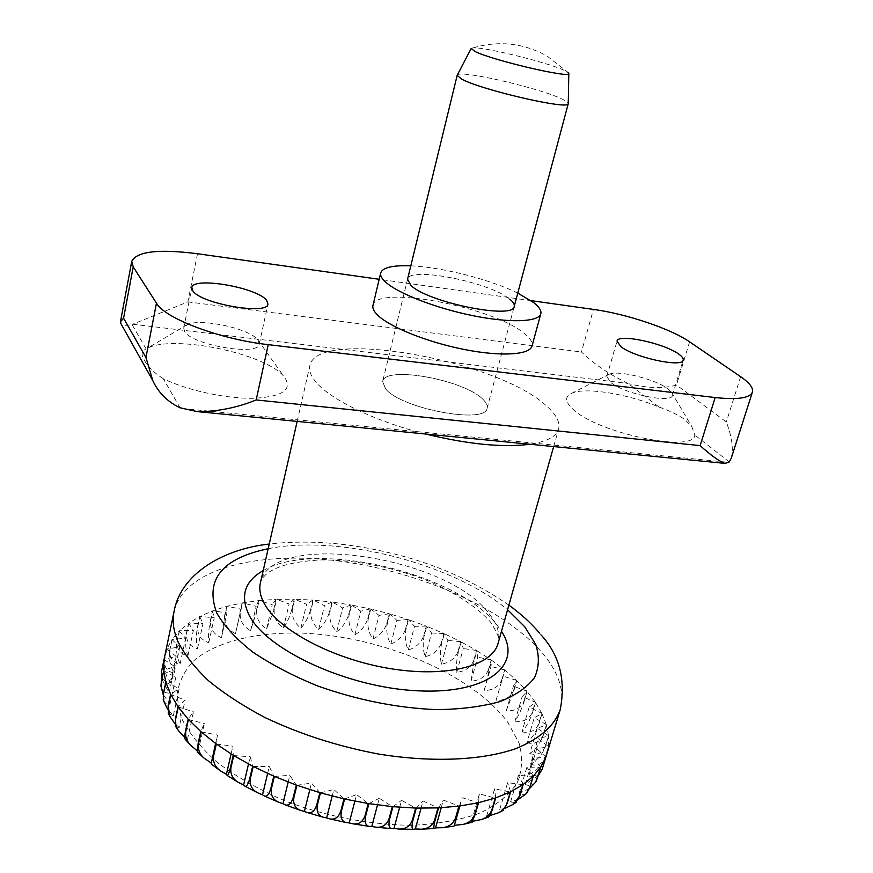 <?xml version="1.0" encoding="UTF-8"?>
<svg xmlns="http://www.w3.org/2000/svg" width="873" height="873" viewBox="0 0 873 873"><rect width="100%" height="100%" fill="white"/><g stroke="black" fill="none" stroke-linecap="round" stroke-linejoin="round"><path stroke-width="0.65" stroke-dasharray="4.37 3.27" d="M425.566 434.001C374.321 421.201 328.892 398.885 315.175 381.097C310.602 375.335 308.824 370.196 309.86 365.667C316.855 327.124 499.291 360.363 547.142 406.556C556.428 414.882 560.248 422.39 558.611 429.069C556.417 436.576 546.902 441.64 530.053 444.248M457.277 75.111C459.067 69.338 541.031 88.304 562.714 99.369C566.261 101.093 568.116 102.436 568.258 103.396M385.55 388.823L382.647 381.49C384.687 365.187 464.709 379.864 483.129 399.528C486.414 402.726 487.745 405.585 487.123 408.117C486.305 424.704 401.1 408.782 385.55 388.823C401.1 408.782 486.305 424.704 487.123 408.117C487.745 405.585 486.414 402.726 483.129 399.528C464.709 379.864 384.687 365.187 382.647 381.49L385.55 388.823M471.114 48.582L472.642 47.971C482.082 46.345 546.443 62.048 563.914 70.2L567.766 72.219L547.011 56.003C523.364 42.984 498.581 40.311 472.642 47.971M535.313 702.187L527.052 691.427L524.029 701.794C521.53 709.422 518.529 715.882 515.015 721.153C523.243 722.287 528.983 719.45 532.224 712.652L535.313 702.187L522.174 696.567L527.052 691.427M523.789 701.51L526.812 691.132L516.805 680.624L513.837 690.914L506.34 710.6C514.743 711.342 520.559 708.309 523.789 701.51L524.029 701.794M513.553 690.63L516.521 680.351L504.932 670.18L496.028 700.342C504.507 700.67 510.356 697.44 513.553 690.63L513.837 690.914M501.68 680.122L504.594 669.918L491.575 660.195L484.22 690.488C492.699 690.39 498.527 686.942 501.68 680.122L502.008 680.394M488.345 670.082L491.204 659.933L476.92 650.734L474.104 660.828L471.071 681.126C479.484 680.591 485.246 676.913 488.345 670.082L488.716 670.344M473.712 660.588L476.516 650.494L461.119 641.895L458.358 651.935C456.623 659.464 456.088 666.252 456.754 672.319C465.014 671.348 470.667 667.441 473.712 660.588L474.104 660.828M457.932 651.716L460.693 641.666L444.346 633.722L441.64 643.739C440.036 651.247 439.959 658.046 441.411 664.146C449.453 662.738 454.964 658.602 457.932 651.716L458.358 651.935M441.192 643.532L443.899 633.525L426.755 626.301L424.103 636.286C422.641 643.783 423.012 650.571 425.206 656.671C432.964 654.837 438.29 650.45 441.192 643.532L441.64 643.739M423.634 636.101L426.286 626.116L408.52 619.677L405.912 629.651C404.581 637.126 405.378 643.892 408.291 649.949C415.712 647.69 420.819 643.074 423.634 636.101L424.103 636.286M405.432 629.488L408.04 619.514L389.805 613.894L387.241 623.868C386.041 631.343 387.23 638.065 390.831 644.045C397.848 641.349 402.715 636.504 405.432 629.488L405.912 629.651M386.75 623.726L389.314 613.752L370.774 609.016L368.242 619.001C367.162 626.465 368.733 633.132 372.978 638.992C379.537 635.893 384.12 630.797 386.75 623.726L387.241 623.868M367.74 618.881L370.272 608.896L351.579 605.065L349.091 615.072C348.12 622.536 350.051 629.127 354.896 634.846C360.942 631.343 365.22 626.017 367.74 618.881L368.242 619.001M348.589 614.985L351.077 604.978L332.384 602.097L329.939 612.137C329.066 619.59 331.336 626.094 336.738 631.648C342.216 627.742 346.166 622.187 348.589 614.985L349.091 615.072M329.437 612.071L331.893 602.032L313.374 600.133L310.963 610.216C310.188 617.68 312.752 624.075 318.678 629.411C323.545 625.123 327.135 619.35 329.437 612.071L329.939 612.137M310.461 610.183L312.883 600.089L294.714 599.205L292.324 609.343C291.637 616.807 294.474 623.093 300.858 628.178C305.07 623.529 308.267 617.527 310.461 610.183L310.963 610.216M291.844 609.332L294.234 599.194L276.566 599.347L274.198 609.54C273.587 617.015 276.676 623.158 283.452 627.971C286.966 622.984 289.76 616.775 291.844 609.332L292.324 609.343M273.74 609.561L276.108 599.358L259.128 600.559L256.782 610.838C256.236 618.324 259.521 624.315 266.636 628.811L274.198 609.54M256.335 610.882L258.681 600.613L242.552 602.872L240.228 613.228C239.737 620.725 243.185 626.552 250.584 630.71L256.782 610.838M239.813 613.304L242.137 602.948L227.056 606.288L224.743 616.731C224.285 624.239 227.864 629.891 235.47 633.678L240.228 613.228M224.35 616.84L226.664 606.386L212.805 610.794L210.502 621.347C210.077 628.866 213.732 634.311 221.458 637.705L224.743 616.731M210.142 621.478L212.455 610.925L200.004 616.393L197.702 627.043C197.287 634.573 200.965 639.822 208.734 642.779C208.211 636.472 208.68 629.378 210.142 621.478L210.502 621.347M197.385 627.207L199.688 616.545L188.83 623.049L186.516 633.82C186.113 641.36 189.768 646.38 197.484 648.879C196.076 642.419 196.043 635.195 197.385 627.207L197.702 627.043M186.255 634.005L188.557 623.235L179.478 630.732L177.164 641.611C176.728 649.163 180.296 653.953 187.881 655.972C185.578 649.414 185.043 642.091 186.255 634.005L186.516 633.82M176.946 641.83L179.26 630.939L172.123 639.385L169.798 650.396C169.318 657.947 172.745 662.487 180.089 664.015C176.892 657.391 175.844 650.003 176.946 641.83L177.164 641.611M169.624 650.636L171.959 639.625L166.929 648.945L164.593 660.075C164.048 667.638 167.278 671.926 174.262 672.941C170.191 666.317 168.653 658.886 169.624 650.636L169.798 650.396M161.527 671.544C161.407 678.528 164.419 682.239 170.562 682.675C165.641 676.106 163.611 668.663 164.484 660.337L166.83 649.206L164.528 656.823M168.511 713.754L173.356 715.642L167.66 709.389M163.437 700.091C164.691 703.103 166.896 704.456 170.028 704.151L163.196 694.537M160.97 685.938C161.898 690.739 164.615 693.129 169.122 693.118L161.843 679.041M173.356 715.642L179.194 688.535L170.595 694.221M165.903 682.402L179.194 688.535M175.931 726.925L179.172 727.449L185.109 700.102L178.037 706.628M179.172 727.449L174.949 723.706M170.759 694.548L185.109 700.102M506.34 710.6L513.379 686.211L516.805 680.624M526.812 691.132L513.379 686.211M496.028 700.342L504.932 670.18M516.521 680.351L502.935 676.139M484.22 690.488L491.008 666.437L491.575 660.195M504.594 669.918L491.008 666.437M471.071 681.126L477.738 657.205L476.92 650.734M491.204 659.933L477.738 657.205M456.754 672.319L463.301 648.508L461.119 641.895M476.516 650.494L463.301 648.508M441.411 664.146L447.849 640.422L444.346 633.722M460.693 641.666L447.849 640.422M425.206 656.671L431.535 633.012L426.755 626.301M443.899 633.525L431.535 633.012M408.291 649.949L414.511 626.334L408.52 619.677M426.286 626.116L414.511 626.334M390.831 644.045L396.953 620.441L389.805 613.894M408.04 619.514L396.953 620.441M372.978 638.992L379.002 615.389L370.774 609.016M389.314 613.752L379.002 615.389M354.896 634.846L360.833 611.209L351.579 605.065M370.272 608.896L360.833 611.209M336.738 631.648L342.587 607.935L332.384 602.097M351.077 604.978L342.587 607.935M318.678 629.411L324.45 605.622L313.374 600.133M331.893 602.032L324.45 605.622M300.858 628.178L306.565 604.28L294.714 599.205M312.883 600.089L306.565 604.28M283.452 627.971L289.105 603.941L276.566 599.347M294.234 599.194L289.105 603.941M266.636 628.811L272.234 604.629L259.128 600.559M276.108 599.358L272.234 604.629M250.584 630.71L256.138 606.353L242.552 602.872M258.681 600.613L256.138 606.353M235.47 633.678L240.992 609.114L227.056 606.288M242.137 602.948L240.992 609.114M221.458 637.705L226.958 612.922L212.805 610.794M226.664 606.386L226.958 612.922M208.734 642.779L214.223 617.768L200.004 616.393M212.455 610.925L214.223 617.768M197.484 648.879L202.972 623.628L188.83 623.049M199.688 616.545L202.972 623.628M187.881 655.972L193.38 630.47L179.478 630.732M188.557 623.235L193.38 630.47M180.089 664.015L185.611 638.25L172.123 639.385M179.26 630.939L185.611 638.25M174.262 672.941L179.816 646.904L166.929 648.945M171.959 639.625L179.816 646.904M170.562 682.675L176.171 656.365L164.069 659.322M166.83 649.206L176.171 656.365M169.122 693.118L174.786 666.525L163.666 670.409M164.026 659.606L174.786 666.525M170.028 704.151L175.768 677.295L165.815 682.097M163.688 670.715L175.768 677.295M185.545 739.682L187.444 739.409L184.781 737.456M187.444 739.409L193.5 711.822L188.121 719.145M178.267 706.955L193.5 711.822M197.298 752.024L198.149 751.326L196.982 750.616M198.149 751.326L204.326 723.542L200.779 731.563M188.426 719.472L204.326 723.542M215.598 743.469L217.497 735.055L215.893 743.676M201.15 731.88L217.497 735.055M231.072 753.945L232.862 746.186L233.266 755.298M216.318 743.992L232.862 746.186M248.51 764.017L250.213 756.738L252.657 766.188M233.746 755.592L250.213 756.738M267.64 773.445L269.299 766.505L273.784 776.173M253.192 766.461L269.299 766.505M288.188 782.044L289.836 775.333L296.307 785.056M274.362 776.424L289.836 775.333M309.828 789.629L311.465 783.048L319.834 792.662M296.907 785.274L311.465 783.048M332.187 796.034L333.846 789.508L343.951 798.86M320.456 792.848L333.846 789.508M354.875 801.152L356.588 794.594L368.253 803.542M344.584 799.002L356.588 794.594M377.507 804.906L379.286 798.238L392.304 806.619M368.886 803.64L379.286 798.238M399.692 807.252L401.558 800.366L415.69 808.071M392.926 806.685L401.558 800.366M421.048 808.18L423.034 800.978L438.006 807.885M416.279 808.092L423.034 800.978M441.225 807.721L443.364 800.083L458.925 806.106M438.573 807.863L443.364 800.083M459.885 805.975L462.232 797.715L478.098 802.789M459.449 806.041L462.232 797.715M472.806 821.253L471.496 821.318L471.878 822.333M471.496 821.318L479.375 793.95L495.297 798.031M478.579 802.68L479.375 793.95M489.873 815.6L486.676 816.015L488.171 817.161M486.676 816.015L494.565 788.897L510.279 791.953M495.711 797.889L494.565 788.897M505.151 808.3L499.738 809.522L502.772 810.624M499.738 809.522L507.628 782.655L522.905 784.685M510.64 791.778L507.628 782.655M518.486 799.275L510.574 801.971L515.659 802.647M510.574 801.971L518.431 775.366L533.065 776.392M523.2 784.478L518.431 775.366M529.595 788.439L519.086 793.502C521.661 795.27 524.204 795.15 526.735 793.142M519.086 793.502L526.899 767.171L540.693 767.203M533.294 776.162L526.899 767.171M538.281 775.584L525.251 784.281C529.103 786.409 532.574 785.678 535.662 782.077M525.251 784.281L533.01 758.211L545.8 757.317M540.867 766.963L533.01 758.211M546.836 754.272L548.408 746.862L545.134 757.764C541.915 765.49 536.557 771.045 529.06 774.438C534.592 776.992 538.99 775.213 542.231 769.113M529.06 774.438L536.742 748.641L548.408 746.862M545.909 757.044L536.742 748.641M530.555 764.137C537.146 766.603 542.024 764.377 545.178 757.48L548.44 746.579L538.139 738.602L548.582 736.004L545.352 746.786C542.253 754.501 537.321 760.285 530.555 764.137L538.139 738.602M529.791 753.519C536.95 755.702 542.122 753.366 545.319 746.502L548.55 735.721L537.288 728.246L546.411 724.896L543.224 735.568C540.267 743.261 535.793 749.252 529.791 753.519L537.288 728.246M526.877 742.737C534.483 744.593 539.907 742.115 543.137 735.273L546.323 724.601L534.265 717.693L542.002 713.678L538.87 724.241C536.066 731.912 532.061 738.078 526.877 742.737L534.265 717.693M521.912 731.901C529.878 733.418 535.487 730.766 538.728 723.946L541.86 713.383L529.18 707.097L535.509 702.481L532.421 712.946C529.769 720.596 526.266 726.914 521.912 731.901L529.18 707.097M515.015 721.153L522.174 696.567M548.44 746.579L548.582 736.004M548.55 735.721L546.411 724.896M546.323 724.601L542.002 713.678M541.86 713.383L535.509 702.481M668.227 389.074L671.533 392.228L672.439 395.382C671.774 403.904 623.671 393.723 610.456 382.188L606.822 376.35L609.289 374.19C618.531 369.879 656.092 379.373 668.227 389.074M258.059 340.154L259.281 344.017C259.161 356.457 191.842 345.272 184.585 331.391L183.734 328.095L187.073 324.712C199.819 317.892 248.914 328.324 257.6 339.597L258.059 340.154M407.549 279.207L382.647 381.49L407.549 279.207C408.793 266.047 490.113 282.197 509.734 299.188M180.1 407.8L163.295 378.707C187.215 390.427 226.238 398.841 253.705 398.284C282.197 396.735 292.597 389.904 284.904 377.769L283.976 376.623C266.178 353.783 173.956 334.315 147.472 348.196L146.086 348.894L132.009 324.505C126.05 325.771 122.384 325.542 121.031 323.828M163.295 378.707C153.43 372.367 147.101 366.125 144.307 359.971C140.88 354.962 141.47 351.273 146.086 348.894M659.05 407.069C669.624 410.768 678.277 414.97 685.021 419.673L691.874 426.701L694.821 435.038C694.504 453.371 597.852 433.259 573.212 409.426C564.831 401.755 564.493 396.298 572.186 393.046C586.209 387.088 627.938 393.974 659.05 407.069L628.08 383.443C609.943 374.812 594.393 364.325 581.44 351.994L593.465 309.413M372.957 305.452C375.728 284.282 495.22 307.383 525.066 334.086C530.533 338.615 532.857 342.587 532.039 346.003M410.801 265.85C441.771 267.073 489.982 279.371 517.765 293.121M731.17 458.434C733.647 449.06 732.021 436.904 726.314 421.986L676.466 385.015C664.2 388.725 648.53 388.365 629.433 383.913M197.494 253.737L187.859 301.894L132.009 324.505M530.97 300.628L379.177 279.284M268.175 548.713C338.418 534.287 452.814 563.445 507.573 609.736M174.087 611.362C184.148 568.465 258.604 550.481 339.619 561.143C420.851 571.771 506.078 609.256 543.759 654.63C559.375 673.694 564.853 692.082 560.193 709.771M263.188 570.604C315.426 539.372 458.26 573.179 497.326 625.494L501.473 631.343M489.327 614.003C497.523 624.381 500.436 634.202 498.057 643.456C500.622 640.837 498.046 633.623 490.331 621.827C472.882 602.501 442.633 586.11 421.321 578.232C387.285 566.02 353.892 559.92 321.144 559.931C305.997 560.652 292.684 562.736 281.204 566.173C274.264 569.065 269.604 571.477 267.225 573.397C263.417 576.606 261.136 579.759 260.394 582.88C270.674 529.442 447.347 555.839 489.327 614.003M181.104 717.355L176.87 695.792C178.507 682.315 184.378 670.42 194.483 660.097C217.737 641.044 257.459 631.856 302.549 633.132C382.134 636.33 472.228 674.054 507.9 722.484L519.097 743.174C522.927 757.066 522.283 770.313 517.165 782.895C509.341 794.79 496.955 804.862 480.019 813.101C460.628 819.965 437.919 824.036 411.881 825.312C369.956 824.832 327.942 816.822 285.831 801.272C259.652 789.967 236.856 777.068 217.442 762.566C200.572 747.583 188.459 732.523 181.104 717.355M729.304 461.981L694.821 435.038M689.594 341.834L676.466 385.015M740.653 376.71L726.314 421.986M187.859 301.894L581.44 351.994M132.947 324.265L628.08 383.443M181.693 408.433L728.944 462.352M541.195 635.031L539.47 632.969M508.883 605.12C473.406 580.807 434.579 563.609 392.403 553.515C348.927 542.777 307.874 539.623 269.244 544.032M297.169 421.408L309.86 365.667M487.123 408.117L514.23 306.39L487.123 408.117M553.668 446.561L558.611 429.069M672.439 395.382L683.166 360.091M259.281 344.017L267.946 303.99M187.073 324.712L147.472 348.196M257.6 339.597L283.976 376.623M609.289 374.19L572.186 393.046M671.533 392.228L691.874 426.701M183.734 328.095L191.831 287.664M606.822 376.35L617.025 341.103"/><path stroke-width="1.31" d="M568.814 73.496L568.247 103.647C570.298 110.533 480.379 89.821 461.304 78.886L457.179 75.329L471.114 48.582M567.766 72.219L568.814 73.365C572.655 79.072 492.427 60.412 474.89 51.431L471.169 48.473M542.231 769.113L560.193 709.771C554.388 725.987 539.492 738.973 515.506 748.761C481.656 760.394 432.255 762.718 378.827 754.086C337.895 746.382 299.843 734.138 264.661 717.377C242.858 705.821 224.066 693.533 208.276 680.514C194.493 667.343 184.367 654.324 177.896 641.448C173.378 630.688 172.112 620.659 174.087 611.362L161.527 671.544M161.843 679.041L161.505 671.686L164.026 659.606L163.666 670.409L160.97 685.938M163.196 694.537L160.992 686.233L161.287 682.097L163.688 670.715L165.815 682.097L163.382 693.588L163.437 700.091M167.66 709.389L163.764 701.259L163.469 693.904L165.903 682.402L170.595 694.221L168.118 705.831L168.511 713.754M174.949 723.706L169.722 716.231L168.271 706.159L170.759 694.548L178.037 706.628L175.506 718.348L175.931 726.925M184.781 737.456L178.605 730.81C175.964 726.86 175.004 722.822 175.735 718.675L178.267 706.955L188.121 719.145L185.545 730.963C184.629 735.415 184.519 738.187 185.218 739.3L185.545 739.682M196.982 750.616L190.139 744.822C186.506 740.708 185.076 736.201 185.84 731.29L188.426 719.472L200.779 731.563L198.138 743.469L197.298 752.024M211.179 763.024L204.075 758.135C199.579 754.097 197.724 749.307 198.498 743.785L201.15 731.88L215.893 743.676L211.124 763.93L215.598 743.469M226.402 774.307L220.16 770.663C214.998 766.832 212.816 761.933 213.612 755.974L216.318 743.992L233.266 755.298L230.483 767.345C229.075 773.085 227.951 775.77 227.122 775.41L226.402 774.307L231.072 753.945M243.589 784.969L238.154 782.273C232.534 778.792 230.145 773.915 230.963 767.64L233.746 755.592L252.657 766.188L249.809 778.29C248.227 784.27 246.601 786.889 244.931 786.147L243.589 784.969L248.51 764.017M262.522 794.834L257.786 792.859C251.948 789.825 249.471 785.056 250.344 778.563L253.192 766.461L273.784 776.173L270.87 788.308C269.102 794.463 266.931 797.027 264.377 796.012L262.522 794.834L267.64 773.445M282.907 803.717L278.749 802.287C272.943 799.755 270.51 795.172 271.438 788.548L274.362 776.424L296.307 785.056L293.317 797.202C291.375 803.476 288.668 806.03 285.187 804.851L282.907 803.717L288.188 782.044M304.382 811.454L300.716 810.439C295.172 808.431 292.913 804.088 293.917 797.42L296.907 785.274L319.834 792.662L316.768 804.808C314.673 811.159 311.454 813.723 307.1 812.512L304.382 811.454L309.828 789.629M326.622 817.892L323.359 817.226C318.285 815.731 316.299 811.65 317.39 804.993L320.456 792.848L343.951 798.86L340.83 810.995C338.615 817.368 334.926 819.987 329.776 818.874L326.622 817.892L332.187 796.034M349.211 822.933L346.308 822.552C341.878 821.526 340.263 817.717 341.463 811.126L344.584 799.002L368.253 803.542L365.067 815.633C362.764 821.984 358.705 824.701 352.899 823.806L349.211 822.933L354.875 801.152M371.789 826.48L369.224 826.371C365.58 825.727 364.401 822.18 365.7 815.731L368.886 803.64L392.304 806.619L389.063 818.667C386.706 824.93 382.385 827.779 376.099 827.211L371.789 826.48L377.507 804.906M393.941 828.488L391.748 828.63C388.976 828.291 388.289 824.996 389.685 818.732L392.926 806.685L415.69 808.071L412.394 820.053C410.048 826.185 405.596 829.175 399.026 829.034L393.941 828.488L399.692 807.252M415.33 828.946L413.573 829.328C411.718 829.175 411.532 826.098 412.994 820.074L416.279 808.092L438.006 807.885L434.678 819.802C432.397 825.716 427.956 828.848 421.353 829.197L415.33 828.946L421.048 808.18M435.572 827.866L434.394 828.477C433.455 828.401 433.739 825.498 435.245 819.769L438.573 807.863L458.925 806.106L455.564 817.925C453.403 823.555 449.137 826.807 442.753 827.669L435.572 827.866L441.225 807.721M454.397 825.301L459.449 806.041L478.098 802.789L474.726 814.509C472.751 819.747 468.823 823.053 462.919 824.439L454.397 825.301L459.885 805.975M471.878 822.333L475.196 814.4L478.579 802.68L495.297 798.031L491.903 809.642C490.211 814.345 486.774 817.63 481.59 819.485L472.806 821.253M488.171 817.161L488.629 816.986C489.753 816.364 490.986 813.865 492.317 809.5L495.711 797.889L510.279 791.953L506.886 803.455C505.532 807.47 502.739 810.57 498.494 812.763L489.873 815.6M502.772 810.624L507.246 803.28L510.64 791.778L522.905 784.685L519.522 796.078L513.346 804.284L505.151 808.3M515.659 802.647L519.817 795.87L523.2 784.478L533.065 776.392L529.693 787.653L525.83 794.048L518.486 799.275M526.735 793.142L529.922 787.424L533.294 776.162L540.693 767.203L537.353 778.356L535.564 782.23L529.595 788.439M535.662 782.077L540.867 766.963L545.8 757.317L542.188 769.233L538.281 775.584M530.053 444.248C502.859 447.74 468.026 444.324 425.566 434.001M678.801 354.154C682.129 356.511 683.581 358.497 683.166 360.091C682.719 367.98 634.3 357.548 620.801 346.581L617.025 341.103C617.877 333.344 664.288 343.209 678.801 354.154M266.647 300.377L267.946 303.99C268.044 315.513 200.255 303.749 192.747 290.731L191.831 287.664C192.573 276.261 257.502 287.49 266.647 300.377M509.734 299.188C513.215 301.96 514.71 304.361 514.23 306.39C514.328 319.889 427.541 302.418 410.845 285.329L407.549 279.207L457.179 75.329M517.765 293.121L533.589 302.527C539.154 306.849 541.566 310.592 540.813 313.756L532.039 346.003C529.911 354.962 500.96 356.828 463.836 349.396C426.744 342.041 389.052 326.775 377.311 314.815C373.775 311.246 372.324 308.136 372.957 305.452L380.683 272.943C382.647 267.498 392.686 265.13 410.801 265.85M540.813 313.756C538.87 322.061 509.908 323.25 472.566 315.611C435.267 308.049 397.193 293.099 385.222 281.739C381.61 278.356 380.104 275.421 380.683 272.943M121.031 323.828L120.43 321.864L123.573 318.209L145.944 357.494L152.797 380.606C158.45 392.774 167.551 401.842 180.1 407.8L197.429 411.63C217.181 411.685 236.758 407.8 256.16 399.954L700.135 445.612C710.895 455.313 719.112 461.228 724.808 463.356L728.944 462.352L731.17 458.434L752.406 392.141C753.475 387.983 749.558 382.843 740.653 376.71L689.594 341.834C670.704 328.685 626.334 313.865 593.465 309.413L530.97 300.628M379.177 279.284L197.494 253.737C158.81 248.827 136.897 251.337 131.758 261.289L133.209 266.876L156.463 303.171C164.91 318.525 220.051 339.346 268.229 344.649L715.173 397.553C737.51 399.921 749.918 398.121 752.406 392.141M507.573 609.736L524.673 626.694L535.673 644.361C539.547 656.103 539.187 667.136 534.603 677.492C527.445 687.16 515.987 695.17 500.218 701.51C482.136 706.628 460.9 709.334 436.511 709.629C397.215 707.992 357.646 700.113 317.783 686.003C292.935 675.866 271.165 664.484 252.493 651.869C236.168 638.927 224.263 626.006 216.799 613.13C204.588 579.912 221.709 558.447 268.175 548.713M501.473 631.343C523.364 664.309 488.88 694.362 418.134 690.838C347.552 687.76 265.708 649.676 248.816 614.537C240.02 595.724 244.811 581.08 263.188 570.604M553.668 446.561L498.057 643.456C492.307 665.935 446.474 678.026 389.62 668.511C332.799 659.18 278.072 629.913 264.159 603.341C260.219 595.986 258.965 589.166 260.394 582.88L297.169 421.408M435.245 819.769L434.678 819.802M412.994 820.074L412.394 820.053M389.685 818.732L389.063 818.667M365.7 815.731L365.067 815.633M341.463 811.126L340.83 810.995M317.39 804.993L316.768 804.808M293.917 797.42L293.317 797.202M271.438 788.548L270.87 788.308M133.209 266.876L123.573 318.209M156.463 303.171L145.944 357.494M268.229 344.649L256.16 399.954M715.173 397.553L700.135 445.612M539.47 632.969C530.871 622.929 520.679 613.654 508.883 605.12M269.244 544.032C220.574 549.357 180.22 575.7 174.087 611.362M163.764 701.259L163.207 699.262M160.992 686.233L160.927 685.305M536.087 781.422L535.564 782.23M527.325 792.531L525.83 794.048M516.358 802.134L513.346 804.284M503.415 810.286L498.494 812.774M488.629 816.986L481.59 819.485M472.107 822.279L462.919 824.439M453.971 826.12L442.753 827.669M434.394 828.477L421.353 829.197M413.573 829.328L399.026 829.034M391.748 828.63L376.099 827.211M369.224 826.371L352.899 823.806M346.308 822.552L329.776 818.874M323.359 817.226L307.1 812.512M300.716 810.439L285.187 804.851M278.749 802.287L264.377 796.012M257.786 792.859L244.931 786.147M238.154 782.273L227.122 775.41M220.16 770.663L211.124 763.93M204.075 758.146L197.123 751.86M190.139 744.822L185.218 739.3M178.605 730.81L175.528 726.314M169.722 716.231L168.14 712.957M514.23 306.39L568.247 103.647M560.193 709.771C565.999 680.285 559.658 655.372 541.195 635.031M152.797 380.606L120.441 322.781M120.43 321.864L131.758 261.289M197.429 411.63L724.808 463.356"/></g></svg>

